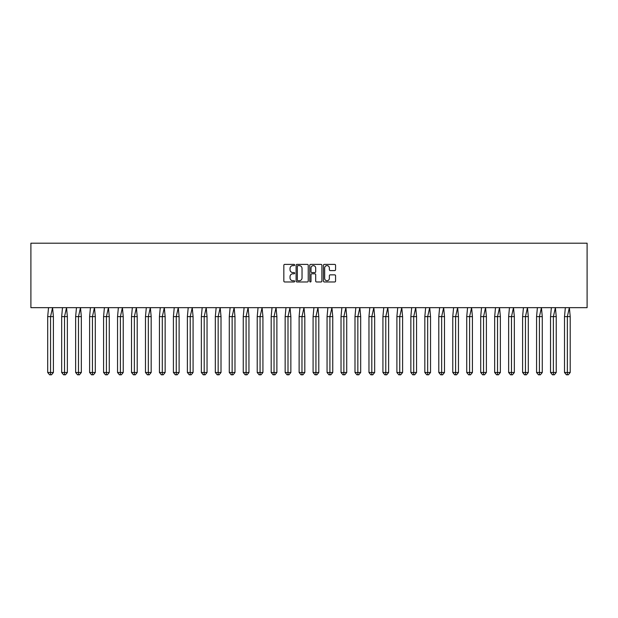 <?xml version="1.0" encoding="UTF-8"?>
<svg xmlns="http://www.w3.org/2000/svg" width="618" height="618" viewBox="0 0 618 618"><rect width="100%" height="100%" fill="white"/><g stroke="black" fill="none" stroke-linecap="round" stroke-linejoin="round"><path stroke-width="0.93" d="M294.678 265.014A0.618 0.618 0 0 0 294.06 264.396L284.72 264.396A0.881 0.881 0 0 0 283.84 265.276L283.84 281.097A0.881 0.881 0 0 0 284.72 281.97L294.06 281.97A0.618 0.618 0 0 0 294.678 281.36A0.618 0.618 0 0 0 294.06 280.742L292.855 280.742A2.812 2.812 0 0 1 290.035 277.93L290.035 276.617A2.812 2.812 0 0 1 292.855 273.797L294.06 273.797A0.618 0.618 0 0 0 294.678 273.187A0.618 0.618 0 0 0 294.06 272.569L292.855 272.569A2.812 2.812 0 0 1 290.035 269.757L290.035 268.436A2.812 2.812 0 0 1 292.855 265.624L294.06 265.624A0.618 0.618 0 0 0 294.678 265.014M334.686 270.591A0.881 0.881 0 0 0 335.566 269.711L335.566 265.276A0.881 0.881 0 0 0 334.686 264.396L324.311 264.396A0.881 0.881 0 0 0 323.438 265.276L323.438 281.097A0.881 0.881 0 0 0 324.311 281.97L334.686 281.97A0.881 0.881 0 0 0 335.566 281.097L335.566 275.736A0.881 0.881 0 0 0 334.686 274.856L330.244 274.856A0.881 0.881 0 0 0 329.371 275.736L329.371 278.394A2.348 2.348 0 0 1 327.015 280.742A2.348 2.348 0 0 1 324.666 278.394L324.666 267.98A2.348 2.348 0 0 1 327.015 265.624A2.348 2.348 0 0 1 329.371 267.98L329.371 269.711A0.881 0.881 0 0 0 330.244 270.591L334.686 270.591M30.9 307.656L587.1 307.656L587.1 243.191L30.9 243.191L30.9 307.656M308.227 265.276A0.881 0.881 0 0 0 307.355 264.396L296.98 264.396A0.881 0.881 0 0 0 296.099 265.276L296.099 281.097A0.881 0.881 0 0 0 296.98 281.97L307.355 281.97A0.881 0.881 0 0 0 308.227 281.097L308.227 265.276M310.645 264.396L321.02 264.396A0.881 0.881 0 0 1 321.901 265.276L321.901 281.097A0.881 0.881 0 0 1 321.02 281.97L316.578 281.97A0.881 0.881 0 0 1 315.698 281.097L315.698 274.678A0.881 0.881 0 0 0 314.825 273.797L311.881 273.797A0.881 0.881 0 0 0 311.001 274.678L311.001 281.36A0.618 0.618 0 0 1 310.383 281.97A0.618 0.618 0 0 1 309.772 281.36L309.772 265.276A0.881 0.881 0 0 1 310.645 264.396M297.946 265.624A0.618 0.618 0 0 0 297.335 266.242L297.335 280.132A0.618 0.618 0 0 0 297.946 280.742L299.22 280.742A2.812 2.812 0 0 0 302.032 277.93L302.032 268.436A2.812 2.812 0 0 0 299.22 265.624L297.946 265.624M315.698 268.019A2.348 2.348 0 0 0 313.349 265.67A2.348 2.348 0 0 0 311.001 268.019L311.001 271.688A0.881 0.881 0 0 0 311.881 272.569L314.825 272.569A0.881 0.881 0 0 0 315.698 271.688L315.698 268.019M52.569 307.656L53.403 316.609L50.552 316.609L52.569 307.656M47.702 316.609L50.552 316.609L50.552 374.809L51.503 374.809L53.403 372.484L47.702 372.484L47.702 316.609L48.536 307.656M53.403 372.484L53.403 316.609M47.702 372.484L49.602 374.809L50.552 374.809M66.535 307.656L67.37 316.609L64.519 316.609L66.535 307.656M61.669 316.609L64.519 316.609L64.519 374.809L65.469 374.809L67.37 372.484L61.669 372.484L61.669 316.609L62.503 307.656M67.37 372.484L67.37 316.609M61.669 372.484L63.569 374.809L64.519 374.809M80.502 307.656L81.337 316.609L78.486 316.609L80.502 307.656M75.643 316.609L78.486 316.609L78.486 374.809L79.436 374.809L81.337 372.484L75.643 372.484L75.643 316.609L76.477 307.656M81.337 372.484L81.337 316.609M75.643 372.484L77.536 374.809L78.486 374.809M94.469 307.656L95.303 316.609L92.453 316.609L94.469 307.656M89.61 316.609L92.453 316.609L92.453 374.809L93.403 374.809L95.303 372.484L89.61 372.484L89.61 316.609L90.444 307.656M95.303 372.484L95.303 316.609M89.61 372.484L91.51 374.809L92.453 374.809M108.436 307.656L109.27 316.609L106.427 316.609L108.436 307.656M103.577 316.609L106.427 316.609L106.427 374.809L107.37 374.809L109.27 372.484L103.577 372.484L103.577 316.609L104.411 307.656M109.27 372.484L109.27 316.609M103.577 372.484L105.477 374.809L106.427 374.809M122.403 307.656L123.237 316.609L120.394 316.609L122.403 307.656M117.544 316.609L120.394 316.609L120.394 374.809L121.344 374.809L123.237 372.484L117.544 372.484L117.544 316.609L118.378 307.656M123.237 372.484L123.237 316.609M117.544 372.484L119.444 374.809L120.394 374.809M136.377 307.656L137.211 316.609L134.361 316.609L136.377 307.656M131.51 316.609L134.361 316.609L134.361 374.809L135.311 374.809L137.211 372.484L131.51 372.484L131.51 316.609L132.345 307.656M137.211 372.484L137.211 316.609M131.51 372.484L133.411 374.809L134.361 374.809M150.344 307.656L151.178 316.609L148.328 316.609L150.344 307.656M145.477 316.609L148.328 316.609L148.328 374.809L149.278 374.809L151.178 372.484L145.477 372.484L145.477 316.609L146.311 307.656M151.178 372.484L151.178 316.609M145.477 372.484L147.378 374.809L148.328 374.809M164.311 307.656L165.145 316.609L162.295 316.609L164.311 307.656M159.444 316.609L162.295 316.609L162.295 374.809L163.245 374.809L165.145 372.484L159.444 372.484L159.444 316.609L160.278 307.656M165.145 372.484L165.145 316.609M159.444 372.484L161.344 374.809L162.295 374.809M178.278 307.656L179.112 316.609L176.261 316.609L178.278 307.656M173.411 316.609L176.261 316.609L176.261 374.809L177.212 374.809L179.112 372.484L173.411 372.484L173.411 316.609L174.245 307.656M179.112 372.484L179.112 316.609M173.411 372.484L175.311 374.809L176.261 374.809M192.244 307.656L193.079 316.609L190.228 316.609L192.244 307.656M187.378 316.609L190.228 316.609L190.228 374.809L191.178 374.809L193.079 372.484L187.378 372.484L187.378 316.609L188.212 307.656M193.079 372.484L193.079 316.609M187.378 372.484L189.278 374.809L190.228 374.809M206.211 307.656L207.045 316.609L204.195 316.609L206.211 307.656M201.352 316.609L204.195 316.609L204.195 374.809L205.145 374.809L207.045 372.484L201.352 372.484L201.352 316.609L202.186 307.656M207.045 372.484L207.045 316.609M201.352 372.484L203.245 374.809L204.195 374.809M220.178 307.656L221.012 316.609L218.162 316.609L220.178 307.656M215.319 316.609L218.162 316.609L218.162 374.809L219.112 374.809L221.012 372.484L215.319 372.484L215.319 316.609L216.153 307.656M221.012 372.484L221.012 316.609M215.319 372.484L217.219 374.809L218.162 374.809M234.145 307.656L234.979 316.609L232.136 316.609L234.145 307.656M229.286 316.609L232.136 316.609L232.136 374.809L233.086 374.809L234.979 372.484L229.286 372.484L229.286 316.609L230.12 307.656M234.979 372.484L234.979 316.609M229.286 372.484L231.186 374.809L232.136 374.809M248.112 307.656L248.954 316.609L246.103 316.609L248.112 307.656M243.253 316.609L246.103 316.609L246.103 374.809L247.053 374.809L248.954 372.484L243.253 372.484L243.253 316.609L244.087 307.656M248.954 372.484L248.954 316.609M243.253 372.484L245.153 374.809L246.103 374.809M262.086 307.656L262.92 316.609L260.07 316.609L262.086 307.656M257.219 316.609L260.07 316.609L260.07 374.809L261.02 374.809L262.92 372.484L257.219 372.484L257.219 316.609L258.054 307.656M262.92 372.484L262.92 316.609M257.219 372.484L259.12 374.809L260.07 374.809M276.053 307.656L276.887 316.609L274.037 316.609L276.053 307.656M271.186 316.609L274.037 316.609L274.037 374.809L274.987 374.809L276.887 372.484L271.186 372.484L271.186 316.609L272.02 307.656M276.887 372.484L276.887 316.609M271.186 372.484L273.086 374.809L274.037 374.809M290.02 307.656L290.854 316.609L288.003 316.609L290.02 307.656M285.153 316.609L288.003 316.609L288.003 374.809L288.954 374.809L290.854 372.484L285.153 372.484L285.153 316.609L285.987 307.656M290.854 372.484L290.854 316.609M285.153 372.484L287.053 374.809L288.003 374.809M303.986 307.656L304.821 316.609L301.97 316.609L303.986 307.656M299.12 316.609L301.97 316.609L301.97 374.809L302.92 374.809L304.821 372.484L299.12 372.484L299.12 316.609L299.954 307.656M304.821 372.484L304.821 316.609M299.12 372.484L301.02 374.809L301.97 374.809M317.953 307.656L318.788 316.609L315.937 316.609L317.953 307.656M313.087 316.609L315.937 316.609L315.937 374.809L316.887 374.809L318.788 372.484L313.087 372.484L313.087 316.609L313.921 307.656M318.788 372.484L318.788 316.609M313.087 372.484L314.987 374.809L315.937 374.809M331.92 307.656L332.754 316.609L329.904 316.609L331.92 307.656M327.061 316.609L329.904 316.609L329.904 374.809L330.854 374.809L332.754 372.484L327.061 372.484L327.061 316.609L327.895 307.656M332.754 372.484L332.754 316.609M327.061 372.484L328.954 374.809L329.904 374.809M345.887 307.656L346.721 316.609L343.871 316.609L345.887 307.656M341.028 316.609L343.871 316.609L343.871 374.809L344.821 374.809L346.721 372.484L341.028 372.484L341.028 316.609L341.862 307.656M346.721 372.484L346.721 316.609M341.028 372.484L342.928 374.809L343.871 374.809M359.854 307.656L360.688 316.609L357.845 316.609L359.854 307.656M354.995 316.609L357.845 316.609L357.845 374.809L358.795 374.809L360.688 372.484L354.995 372.484L354.995 316.609L355.829 307.656M360.688 372.484L360.688 316.609M354.995 372.484L356.895 374.809L357.845 374.809M373.828 307.656L374.662 316.609L371.812 316.609L373.828 307.656M368.961 316.609L371.812 316.609L371.812 374.809L372.762 374.809L374.662 372.484L368.961 372.484L368.961 316.609L369.796 307.656M374.662 372.484L374.662 316.609M368.961 372.484L370.862 374.809L371.812 374.809M387.795 307.656L388.629 316.609L385.779 316.609L387.795 307.656M382.928 316.609L385.779 316.609L385.779 374.809L386.729 374.809L388.629 372.484L382.928 372.484L382.928 316.609L383.763 307.656M388.629 372.484L388.629 316.609M382.928 372.484L384.829 374.809L385.779 374.809M401.762 307.656L402.596 316.609L399.746 316.609L401.762 307.656M396.895 316.609L399.746 316.609L399.746 374.809L400.696 374.809L402.596 372.484L396.895 372.484L396.895 316.609L397.729 307.656M402.596 372.484L402.596 316.609M396.895 372.484L398.795 374.809L399.746 374.809M415.729 307.656L416.563 316.609L413.712 316.609L415.729 307.656M410.862 316.609L413.712 316.609L413.712 374.809L414.663 374.809L416.563 372.484L410.862 372.484L410.862 316.609L411.696 307.656M416.563 372.484L416.563 316.609M410.862 372.484L412.762 374.809L413.712 374.809M429.695 307.656L430.53 316.609L427.679 316.609L429.695 307.656M424.829 316.609L427.679 316.609L427.679 374.809L428.629 374.809L430.53 372.484L424.829 372.484L424.829 316.609L425.663 307.656M430.53 372.484L430.53 316.609M424.829 372.484L426.729 374.809L427.679 374.809M443.662 307.656L444.496 316.609L441.646 316.609L443.662 307.656M438.795 316.609L441.646 316.609L441.646 374.809L442.596 374.809L444.496 372.484L438.795 372.484L438.795 316.609L439.63 307.656M444.496 372.484L444.496 316.609M438.795 372.484L440.696 374.809L441.646 374.809M457.629 307.656L458.463 316.609L455.613 316.609L457.629 307.656M452.77 316.609L455.613 316.609L455.613 374.809L456.563 374.809L458.463 372.484L452.77 372.484L452.77 316.609L453.604 307.656M458.463 372.484L458.463 316.609M452.77 372.484L454.663 374.809L455.613 374.809M471.596 307.656L472.43 316.609L469.587 316.609L471.596 307.656M466.737 316.609L469.587 316.609L469.587 374.809L470.53 374.809L472.43 372.484L466.737 372.484L466.737 316.609L467.571 307.656M472.43 372.484L472.43 316.609M466.737 372.484L468.637 374.809L469.587 374.809M485.563 307.656L486.397 316.609L483.554 316.609L485.563 307.656M480.704 316.609L483.554 316.609L483.554 374.809L484.504 374.809L486.397 372.484L480.704 372.484L480.704 316.609L481.538 307.656M486.397 372.484L486.397 316.609M480.704 372.484L482.604 374.809L483.554 374.809M499.537 307.656L500.371 316.609L497.521 316.609L499.537 307.656M494.67 316.609L497.521 316.609L497.521 374.809L498.471 374.809L500.371 372.484L494.67 372.484L494.67 316.609L495.505 307.656M500.371 372.484L500.371 316.609M494.67 372.484L496.571 374.809L497.521 374.809M513.504 307.656L514.338 316.609L511.488 316.609L513.504 307.656M508.637 316.609L511.488 316.609L511.488 374.809L512.438 374.809L514.338 372.484L508.637 372.484L508.637 316.609L509.471 307.656M514.338 372.484L514.338 316.609M508.637 372.484L510.538 374.809L511.488 374.809M527.471 307.656L528.305 316.609L525.455 316.609L527.471 307.656M522.604 316.609L525.455 316.609L525.455 374.809L526.405 374.809L528.305 372.484L522.604 372.484L522.604 316.609L523.438 307.656M528.305 372.484L528.305 316.609M522.604 372.484L524.504 374.809L525.455 374.809M541.438 307.656L542.272 316.609L539.421 316.609L541.438 307.656M536.571 316.609L539.421 316.609L539.421 374.809L540.371 374.809L542.272 372.484L536.571 372.484L536.571 316.609L537.405 307.656M542.272 372.484L542.272 316.609M536.571 372.484L538.471 374.809L539.421 374.809M555.404 307.656L556.239 316.609L553.388 316.609L555.404 307.656M550.538 316.609L553.388 316.609L553.388 374.809L554.338 374.809L556.239 372.484L550.538 372.484L550.538 316.609L551.372 307.656M556.239 372.484L556.239 316.609M550.538 372.484L552.438 374.809L553.388 374.809M569.371 307.656L570.205 316.609L567.355 316.609L569.371 307.656M564.504 316.609L567.355 316.609L567.355 374.809L568.305 374.809L570.205 372.484L564.504 372.484L564.504 316.609L565.346 307.656M570.205 372.484L570.205 316.609M564.504 372.484L566.405 374.809L567.355 374.809"/></g></svg>
